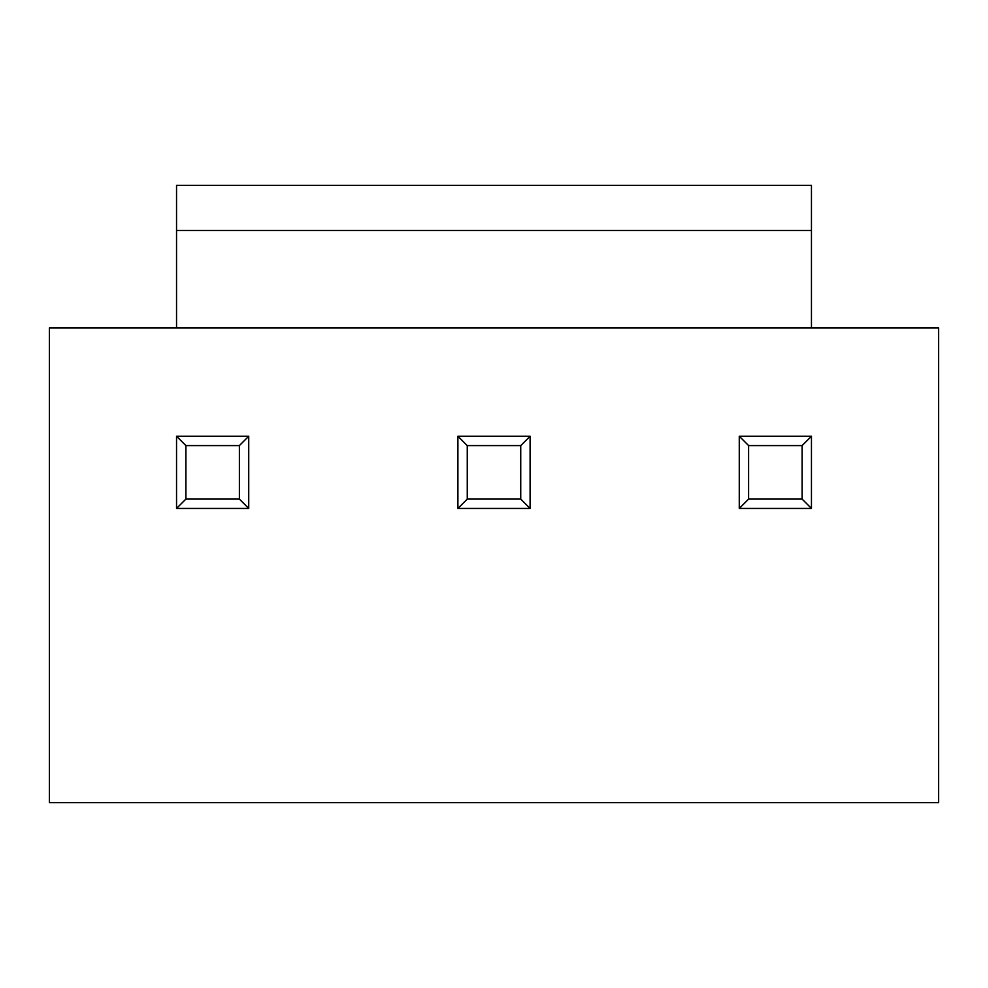 <?xml version="1.0" encoding="UTF-8"?>
<svg xmlns="http://www.w3.org/2000/svg" width="988" height="988" viewBox="0 0 988 988"><rect width="100%" height="100%" fill="white"/><g stroke="black" fill="none" stroke-linecap="round" stroke-linejoin="round"><path stroke-width="1.48" d="M811.457 327.967L938.6 327.967L938.6 802.602L49.4 802.602L49.4 327.967L811.457 327.967L811.457 185.398L176.543 185.398L176.543 230.513L811.457 230.513M176.543 508.437L176.543 436.251L248.729 436.251L248.729 508.437L176.543 508.437L185.905 499.088L239.38 499.088L239.38 445.6L185.905 445.6L185.905 499.088M239.38 499.088L248.729 508.437M185.905 445.6L176.543 436.251M248.729 436.251L239.38 445.6M530.099 508.437L457.901 508.437L457.901 436.251L530.099 436.251L530.099 508.437L520.738 499.088L520.738 445.6L467.262 445.6L457.901 436.251M530.099 436.251L520.738 445.6M467.262 445.6L467.262 499.088L457.901 508.437M467.262 499.088L520.738 499.088M811.457 508.437L739.271 508.437L739.271 436.251L811.457 436.251L811.457 508.437L802.095 499.088L802.095 445.6L748.62 445.6L739.271 436.251M811.457 436.251L802.095 445.6M748.62 445.6L748.62 499.088L739.271 508.437M748.62 499.088L802.095 499.088M176.543 230.513L176.543 327.967"/></g></svg>
